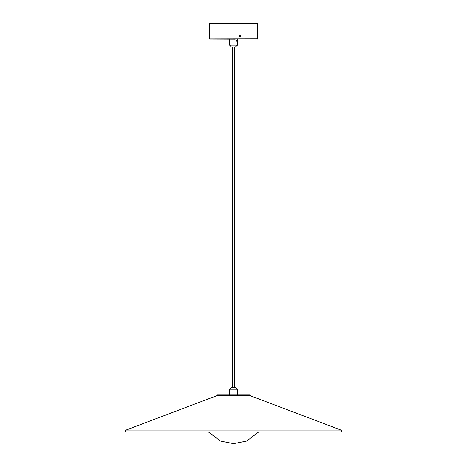 <?xml version="1.0" encoding="UTF-8"?>
<svg xmlns="http://www.w3.org/2000/svg" width="467" height="467" viewBox="0 0 467 467"><rect width="100%" height="100%" fill="white"/><g stroke="black" fill="none" stroke-linecap="round" stroke-linejoin="round"><path stroke-width="0.7" d="M208.422 431.963L220.325 441.017L233.547 443.65L246.774 441.017L258.677 431.963M216.729 395.175L217.126 394.778L249.968 394.778L250.365 395.175L216.729 395.175L216.729 395.572L250.365 395.572L250.365 395.175M232.163 387.26L234.93 387.26M257.486 23.35L209.607 23.35L209.607 38.189L257.486 38.189L257.486 23.35M235.24 39.175L209.607 39.082L235.24 39.175M239.11 36.584A0.753 0.724 90 0 0 240.102 36.864A0.753 0.724 90 0 0 240.371 35.836A0.753 0.724 90 0 0 239.378 35.562A0.753 0.724 90 0 0 239.11 36.584M240.12 35.982L239.355 35.982L239.74 36.665L240.12 35.982L239.664 35.801M239.664 36.624L239.968 35.982M236.565 40.862L236.862 40.366L236.862 41.353M235.205 47.091L231.568 47.091L229.589 45.112L237.505 45.112L235.205 47.091M237.09 41.067L236.629 40.652L237.09 41.067M236.676 40.886L236.967 41.143L236.676 40.886M236.681 40.833L237.049 40.833M217.867 395.672L250.084 395.672L340.986 430.078C341.897 430.889 341.78 431.52 340.641 431.963L340.303 431.905M216.916 395.672L126.014 430.078L340.986 430.078M235.526 387.26L237.505 389.239L229.589 389.239L229.589 394.778M257.486 39.082L257.486 38.288L209.706 38.189M249.133 395.672L217.394 395.584M250.084 395.672L249.606 395.584M126.014 430.078C125.103 430.889 125.22 431.52 126.359 431.963L340.641 431.963M237.505 389.239L237.505 394.778M229.589 389.239L231.568 387.26M232.362 47.091L232.362 387.26M234.732 47.091L234.732 387.26M209.607 38.288L209.607 39.082M237.505 45.112L237.505 39.175M229.589 45.112L229.589 39.175"/></g></svg>
